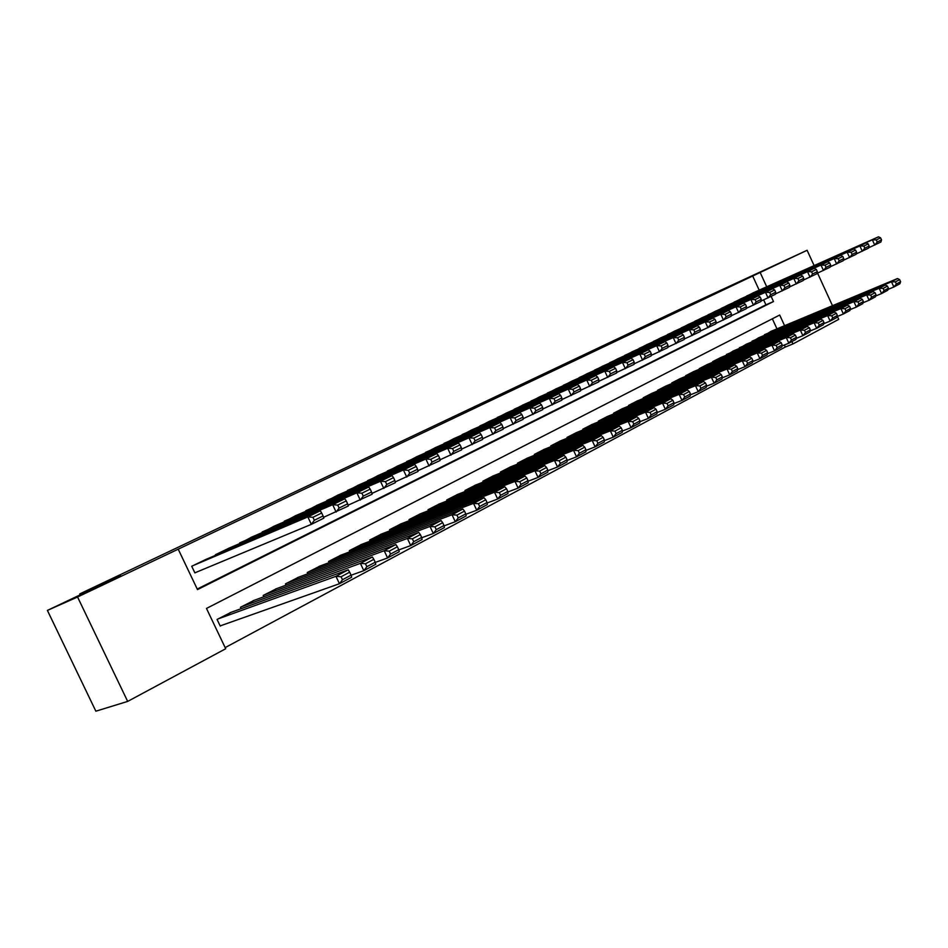 <?xml version="1.0" encoding="UTF-8"?>
<svg xmlns="http://www.w3.org/2000/svg" width="948" height="948" viewBox="0 0 948 948"><rect width="100%" height="100%" fill="white"/><g stroke="black" fill="none" stroke-linecap="round" stroke-linejoin="round"><path stroke-width="1.42" d="M112.682 579.856L79.253 595.723L112.682 579.856M780.844 262.454L761.481 271.555L780.844 262.454M837.416 316.454L838.731 319.346L792.966 343.934L791.888 341.576M225.162 647.603L785.311 347.027L792.966 343.934M784.589 325.685L779.694 315.032L206.474 608.438L225.695 648.74L127.672 701.413L77.558 597.003L178.212 549.176L197.492 589.597L773.497 301.535L771.151 296.428M77.558 597.003L47.4 610.417L95.855 711.19L127.672 701.413M206.024 559.367L191.721 566.264L194.897 572.912L196.094 572.331M229.357 548.003L215.397 554.734L215.658 555.279M252.156 536.9L238.766 543.986M274.422 526.045L261.34 532.966M296.167 515.392L283.393 522.206M317.473 505.083L304.96 511.671M338.258 494.892L326.029 501.385M358.628 485.032L346.648 491.325M378.536 475.327L366.817 481.489M398.018 465.847L386.547 471.855M417.084 456.557L405.851 462.434M435.76 447.456L424.751 453.215M454.033 438.557L443.261 444.185M471.938 429.835L461.38 435.345M489.464 421.256L479.131 426.683M506.647 412.89L496.527 418.198M523.497 404.725L513.567 409.892M540.016 396.679L530.264 401.739M556.192 388.799L546.641 393.764M572.059 381.037L562.697 385.931M587.618 373.453L578.446 378.252M602.904 366.046L593.886 370.715M617.895 358.747L609.043 363.333M632.6 351.589L623.903 356.081M647.01 344.527L638.502 348.971M661.194 337.654L652.817 341.979M675.095 330.852L666.882 335.13M688.758 324.204L680.688 328.399M702.184 317.687L694.244 321.787M715.361 311.276L707.564 315.293M728.301 304.936L720.646 308.906M741.028 298.75L733.503 302.649M785.311 347.027L784.387 345.001M776.969 328.861L772.347 318.801M771.269 331.243L764.088 335.509M758.933 337.666L751.634 342.015M746.372 344.195L738.942 348.627M733.598 350.843L726.038 355.358M720.599 357.609L712.659 361.662L712.908 362.207M707.362 364.494L699.269 368.63L699.529 369.175M693.877 371.509L685.641 375.716L685.914 376.285M680.154 378.643L671.765 382.933L672.037 383.513M666.171 385.919L657.639 390.28L657.912 390.884M651.94 393.325L643.242 397.769L643.526 398.397M637.435 400.874L628.56 405.4L628.856 406.04M622.646 408.564L613.617 413.186L613.913 413.838M607.585 416.409L598.378 421.113L598.686 421.789M592.227 424.396L582.83 429.195L583.162 429.894M576.574 432.549L566.987 437.431L567.331 438.154M560.6 440.856L550.835 445.833L551.179 446.579M544.318 449.328L534.352 454.412L534.719 455.182M527.704 457.967L517.537 463.157L517.916 463.951M510.759 466.795L500.378 472.08L500.769 472.91M493.458 475.801L482.864 481.193L483.267 482.046M475.801 484.985L464.982 490.495L465.397 491.384M457.766 494.37L446.721 499.987L447.16 500.911M439.362 503.945L428.069 509.692L428.52 510.64M420.556 513.733L409.026 519.599L409.489 520.594M401.336 523.734L389.557 529.731L390.043 530.761M381.7 533.949L369.661 540.076L370.17 541.154M361.638 544.401L349.326 550.658L349.848 551.772M341.114 555.078L328.529 561.477L329.075 562.638M320.14 566.003L307.247 572.533L307.827 573.753M298.667 577.166L285.49 583.861L286.095 585.129M276.709 588.601L263.224 595.439L263.852 596.778M254.23 600.297L240.425 607.301L241.088 608.699M231.229 612.278L217.08 619.447L220.244 626.083L221.417 625.467M759.182 290.159L752.688 276.01L178.212 549.176M197.231 589.052L765.925 304.829L763.661 299.9M753.542 292.671L746.135 296.487M47.4 610.417L120.609 575.649L79.727 593.922L80.177 594.858M79.727 593.922L687.513 305.659L807.104 250.284L814.119 265.594M817.555 273.107L832.486 305.694M752.688 276.01L807.104 250.284M766.719 286.782L760.189 272.574M765.925 304.829L773.497 301.535M752.913 292.956L878.5 236.81L872.35 239.832L874.743 245.082L877.232 242.036L881.533 239.903L880.585 237.818L876.284 239.927L877.232 242.036M868.652 247.772L880.882 242.036L881.533 239.903M746.68 295.989L872.35 239.832L876.284 239.927M880.585 237.818L878.5 236.81M888.051 289.401L893.857 286.995L891.476 281.757L764.479 334.703M770.629 331.504L897.531 278.546L899.652 279.624L895.41 281.888L896.37 283.973L900.6 281.722L899.652 279.624M900.6 281.722L899.901 283.76L893.857 286.995L896.37 283.973M895.41 281.888L891.476 281.757L897.531 278.546M740.4 299.047L866.14 242.878L859.872 245.959L862.289 251.256L864.801 248.186L869.174 246.018L868.214 243.909L863.829 246.065L864.801 248.186M856.08 254.005L868.546 248.151L869.174 246.018M734.06 302.139L859.872 245.959L863.829 246.065M868.214 243.909L866.14 242.878M727.661 305.256L853.544 249.063L847.157 252.204L849.598 257.548L852.122 254.443L856.589 252.239L855.617 250.106L851.15 252.31L852.122 254.443M843.27 260.344L855.973 254.384L856.589 252.239M721.203 308.396L847.157 252.204L851.15 252.31M855.617 250.106L853.544 249.063M714.697 311.572L840.71 255.368L834.193 258.555L836.657 263.959L839.205 260.83L843.756 258.579L842.772 256.434L838.21 258.674L839.205 260.83M830.211 266.803L843.163 260.736L843.756 258.579M708.132 314.76L834.193 258.555L838.21 258.674M842.772 256.434L840.71 255.368M701.508 317.995L827.616 261.79L820.98 265.049L823.48 270.488L826.028 267.348L830.673 265.049L829.678 262.88L825.033 265.167L826.028 267.348M816.892 273.403L830.104 267.206L830.673 265.049M694.825 321.242L820.98 265.049L825.033 265.167M829.678 262.88L827.616 261.79M875.668 296.001L881.604 293.56L879.187 288.275L752.025 341.185M758.282 337.926L885.361 285.004L887.47 286.106L883.157 288.405L884.129 290.515L888.43 288.216L887.47 286.106M888.43 288.216L887.766 290.254L881.604 293.56L884.129 290.515M883.157 288.405L879.187 288.275L885.361 285.004M863.047 302.732L869.103 300.243L866.673 294.911L739.345 347.774M745.721 344.468L872.966 291.569L875.063 292.707L870.667 295.041L871.639 297.174L876.035 294.828L875.063 292.707M876.035 294.828L875.383 296.878L869.103 300.243L871.639 297.174M870.667 295.041L866.673 294.911L872.966 291.569M850.19 309.593L856.376 307.057L853.911 301.677L726.452 354.493M732.923 351.116L860.322 298.276L862.419 299.426L857.94 301.82L858.924 303.964L863.403 301.583L862.419 299.426M863.403 301.583L862.775 303.633L856.376 307.057L858.924 303.964M857.94 301.82L853.911 301.677L860.322 298.276M837.072 316.596L843.388 314.001L840.912 308.574L713.311 361.318M719.911 357.894L847.441 305.102L849.538 306.287L844.964 308.716L845.96 310.897L850.522 308.456L849.538 306.287M850.522 308.456L849.918 310.517L843.388 314.001L845.96 310.897M844.964 308.716L840.912 308.574L847.441 305.102M688.082 324.536L814.285 268.331L807.506 271.661L810.03 277.16L812.602 273.984L817.33 271.649L816.323 269.457L811.595 271.78L812.602 273.984M803.312 280.122L816.785 273.806L817.33 271.649M681.268 327.842L807.506 271.661L811.595 271.78M816.323 269.457L814.285 268.331M823.705 323.73L830.164 321.088L827.64 315.601L699.944 368.274M706.663 364.779L834.311 312.07L836.397 313.278L831.74 315.755L832.735 317.947L837.392 315.471L836.397 313.278M837.392 315.471L836.811 317.533L830.164 321.088L832.735 317.947M831.74 315.755L827.64 315.601L834.311 312.07M674.407 331.196L800.681 275.015L793.772 278.404L796.32 283.95L798.903 280.75L803.726 278.368L802.707 276.152L797.884 278.534L798.903 280.75M789.459 286.971L803.205 280.537L803.726 278.368M667.475 334.561L793.772 278.404L797.884 278.534M802.707 276.152L800.681 275.015M810.066 330.994L816.666 328.316L814.119 322.77L686.328 375.361M693.166 371.794L820.921 319.168L822.994 320.4L818.243 322.936L819.262 325.152L824.002 322.616L822.994 320.4M824.002 322.616L823.445 324.678L816.666 328.316L819.262 325.152M818.243 322.936L814.119 322.77L820.921 319.168M660.483 337.974L786.804 281.829L779.754 285.277L782.337 290.882L784.932 287.659L789.85 285.229L788.831 282.99L783.901 285.419L784.932 287.659M775.322 293.963L789.364 287.398L789.85 285.229M653.421 341.41L779.754 285.277L783.901 285.419M788.831 282.99L786.804 281.829M796.154 338.424L802.897 335.687L800.325 330.082L672.464 382.565M679.432 378.939L807.258 326.408L809.331 327.676L804.473 330.248L805.504 332.487L810.35 329.904L809.331 327.676M810.35 329.904L809.817 331.978L802.897 335.687L805.504 332.487M804.473 330.248L800.325 330.082L807.258 326.408M646.299 344.882L772.644 288.773L765.463 292.292L768.07 297.956L770.677 294.709L775.701 292.221L774.658 289.969L769.634 292.434L770.677 294.709M760.912 301.097L775.239 294.401L775.701 292.221M639.106 348.378L765.463 292.292L769.634 292.434M774.658 289.969L772.644 288.773M781.958 345.984L788.843 343.2L786.248 337.547L658.35 389.912M665.437 386.227L793.322 333.803L795.384 335.094L790.442 337.725L791.473 339.988L796.415 337.346L795.384 335.094M796.415 337.346L795.905 339.42L788.843 343.2L791.473 339.988M790.442 337.725L786.248 337.547L793.322 333.803M631.854 351.909L758.21 295.859L750.875 299.461L753.506 305.173L756.137 301.891L761.256 299.367L760.213 297.079L755.082 299.604L756.137 301.891M746.195 308.384L760.817 301.547L761.256 299.367M624.531 355.476L750.875 299.461L755.082 299.604M760.213 297.079L758.21 295.859M767.465 353.711L774.516 350.867L771.897 345.167L643.965 397.39M651.193 393.633L779.114 341.339L781.164 342.655L776.116 345.345L777.159 347.632L782.207 344.93L781.164 342.655M782.207 344.93L781.721 347.015L774.516 350.867L777.159 347.632M776.116 345.345L771.897 345.167L779.114 341.339M617.136 359.079L743.469 303.087L735.98 306.761L738.646 312.544L741.289 309.238L746.514 306.642L745.46 304.344L740.222 306.915L741.289 309.238M731.181 315.814L746.112 308.835L746.514 306.642M609.671 362.717L735.98 306.761L740.222 306.915M745.46 304.344L743.469 303.087M752.676 361.603L759.893 358.7L757.239 352.929L629.306 405.021M636.665 401.194L764.598 349.03L766.636 350.381L761.493 353.118L762.548 355.429L767.702 352.68L766.636 350.381M767.702 352.68L767.24 354.765L759.893 358.7L762.548 355.429M761.493 353.118L757.239 352.929L764.598 349.03M602.134 366.39L728.42 310.482L720.788 314.226L723.478 320.057L726.132 316.727L731.477 314.084L730.398 311.762L725.054 314.392L726.132 316.727M715.847 323.398L731.098 316.276L731.477 314.084M594.526 370.087L720.788 314.226L725.054 314.392M730.398 311.762L728.42 310.482M737.58 369.649L744.962 366.686L742.272 360.868L614.363 412.795M621.876 408.884L749.797 356.875L751.823 358.261L746.562 361.058L747.628 363.392L752.89 360.584L751.823 358.261M752.89 360.584L752.463 362.669L744.962 366.686L747.628 363.392M746.562 361.058L742.272 360.868L749.797 356.875M586.848 373.832L713.062 318.018L705.265 321.846L707.978 327.735L710.656 324.37L716.107 321.68L715.029 319.322L709.566 322.012L710.656 324.37M700.181 331.148L715.764 323.884L716.107 321.68M579.098 377.6L705.265 321.846L709.566 322.012M715.029 319.322L713.062 318.018M722.163 377.873L729.711 374.851L726.998 368.962L599.136 420.711M606.791 416.729L734.676 364.897L736.691 366.307L731.323 369.175L732.401 371.521L737.769 368.654L736.691 366.307M737.769 368.654L737.378 370.751L729.711 374.851L732.401 371.521M731.323 369.175L726.998 368.962L734.676 364.897M571.265 381.416L697.384 325.709L689.409 329.62L692.159 335.58L694.86 332.191L700.43 329.43L699.328 327.06L693.758 329.797L694.86 332.191M684.183 339.064L700.11 331.646L700.43 329.43M563.361 385.267L689.409 329.62L693.758 329.797M699.328 327.06L697.384 325.709M706.414 386.263L714.14 383.182L711.391 377.245L583.624 428.78M591.422 424.728L719.236 373.085L721.238 374.531L715.752 377.446L716.854 379.828L722.329 376.901L721.238 374.531M722.329 376.901L721.973 378.999L714.14 383.182L716.854 379.828M715.752 377.446L711.391 377.245L719.236 373.085M555.386 389.154L681.363 333.578L673.222 337.571L676.007 343.591L678.709 340.166L684.397 337.358L683.295 334.952L677.595 337.761L678.709 340.166M667.842 347.146L684.124 339.562L684.397 337.358M547.316 393.076L673.222 337.571L677.595 337.761M683.295 334.952L681.363 333.578M690.322 394.842L698.238 391.702L695.465 385.694L567.793 437.016M575.744 432.881L703.475 381.44L705.454 382.933L699.849 385.907L700.963 388.313L706.556 385.326L705.454 382.933M706.556 385.326L706.236 387.412L698.238 391.702L700.963 388.313M699.849 385.907L695.465 385.694L703.475 381.44M539.175 397.046L664.986 341.612L656.68 345.688L659.488 351.779L662.214 348.319L668.032 345.451L666.906 343.022L661.088 345.89L662.214 348.319M651.146 355.405L667.795 347.667L668.032 345.451M530.963 401.051L656.68 345.688L661.088 345.89M666.906 343.022L664.986 341.612M673.874 403.599L681.979 400.4L679.171 394.321L551.653 445.406M559.758 441.187L687.359 389.984L689.326 391.5L683.603 394.546L684.729 396.987L690.452 393.93L689.326 391.5M690.452 393.93L690.156 396.027L681.979 400.4L684.729 396.987M683.603 394.546L679.171 394.321L687.359 389.984M522.656 405.092L648.266 349.824L639.77 353.995L642.614 360.145L645.351 356.649L651.3 353.723L650.162 351.27L644.213 354.197L645.351 356.649M634.07 363.854L651.098 355.938L651.3 353.723M514.266 409.181L639.77 353.995L644.213 354.197M650.162 351.27L648.266 349.824M657.059 412.558L665.378 409.287L662.534 403.149L535.182 453.974M543.453 449.672L670.9 398.705L672.855 400.269L667.001 403.386L668.139 405.839L673.981 402.722L672.855 400.269M673.981 402.722L673.732 404.82L665.378 409.287L668.139 405.839M667.001 403.386L662.534 403.149L670.9 398.705M505.794 413.304L631.167 358.214L622.481 362.48L625.36 368.689L628.121 365.17L634.2 362.172L633.051 359.695L626.972 362.681L628.121 365.17M616.627 372.481L634.034 364.399L634.2 362.172M497.238 417.476L622.481 362.48L626.972 362.681M633.051 359.695L631.167 358.214M639.876 421.718L648.396 418.364L645.529 412.167L518.39 462.719M526.827 458.322L654.073 407.628L656.004 409.228L650.02 412.416L651.169 414.892L657.154 411.705L656.004 409.228M657.154 411.705L656.94 413.802L648.396 418.364L651.169 414.892M650.02 412.416L645.529 412.167L654.073 407.628M488.587 421.682L613.688 366.793L604.8 371.154L607.727 377.434L610.5 373.879L616.71 370.81L615.548 368.31L609.327 371.367L610.5 373.879M598.781 381.309L616.591 373.038L616.71 370.81M479.854 425.936L604.8 371.154L609.327 371.367M615.548 368.31L613.688 366.793M622.303 431.079L631.048 427.655L628.133 421.386L501.243 471.63M509.858 467.151L636.878 416.753L638.786 418.388L632.672 421.647L633.833 424.159L639.947 420.888L638.786 418.388M639.947 420.888L639.77 422.986L631.048 427.655L633.833 424.159M632.672 421.647L628.133 421.386L636.878 416.753M471.038 430.238L595.818 375.562L586.729 380.018L589.68 386.381L592.476 382.791L598.828 379.65L597.655 377.114L591.291 380.255L592.476 382.791M580.52 390.339L598.757 381.878L598.828 379.65M462.114 434.575L586.729 380.018L591.291 380.255M597.655 377.114L595.818 375.562M604.314 440.654L613.285 437.158L610.346 430.819L483.753 480.731M492.545 476.157L619.293 426.079L621.177 427.761L614.92 431.091L616.093 433.627L622.35 430.285L621.177 427.761M622.35 430.285L622.22 432.383L613.285 437.158L616.093 433.627M614.92 431.091L610.346 430.819L619.293 426.079M453.108 438.96L577.533 384.533L568.243 389.095L571.229 395.529L574.038 391.915L580.543 388.692L579.346 386.132L572.841 389.332L574.038 391.915M561.832 399.582L580.508 390.931L580.543 388.692M444.008 443.391L568.243 389.095L572.841 389.332M579.346 386.132L577.533 384.533M585.923 450.442L595.131 446.875L592.144 440.464L465.883 490.021M474.865 485.352L601.293 435.618L603.165 437.336L596.754 440.749L597.951 443.309L604.35 439.896L603.165 437.336M604.35 439.896L604.267 441.993L595.131 446.875L597.951 443.309M596.754 440.749L592.144 440.464L601.293 435.618M434.812 447.871L558.834 393.716L549.319 398.385L552.34 404.891L555.173 401.241L561.82 397.947L560.612 395.352L553.952 398.634L555.173 401.241M542.718 409.038L561.844 400.175L561.82 397.947M425.522 452.397L549.319 398.385L553.952 398.634M560.612 395.352L558.834 393.716M567.094 460.467L576.55 456.829L573.528 450.336L447.646 499.513M456.817 494.738L582.89 445.382L584.726 447.148L578.173 450.632L579.382 453.227L585.935 449.731L584.726 447.148M585.935 449.731L585.888 451.829L576.55 456.829L579.382 453.227M578.173 450.632L573.528 450.336L582.89 445.382M416.125 456.972L539.685 403.113L529.944 407.889L533.013 414.466L535.857 410.78L542.671 407.415L541.438 404.796L534.625 408.15L535.857 410.78M523.142 418.708L542.742 409.654L542.671 407.415M406.633 461.593L529.944 407.889L534.625 408.15M541.438 404.796L539.685 403.113M547.814 470.729L557.531 467.009L554.473 460.444L429.017 509.206M438.379 504.324L564.048 455.36L565.861 457.173L559.154 460.74L560.386 463.371L567.082 459.792L565.861 457.173M567.082 459.792L567.094 461.889L557.531 467.009L560.386 463.371M559.154 460.74L554.473 460.444L564.048 455.36M397.034 466.274L520.096 412.736L510.119 417.63L513.224 424.277L516.079 420.556L523.059 417.108L521.815 414.454L514.835 417.89L516.079 420.556M503.104 428.615L523.178 419.348L523.059 417.108M387.341 470.99L510.119 417.63L514.835 417.89M521.815 414.454L520.096 412.736M528.06 481.229L538.061 477.425L534.956 470.789L409.986 519.101M419.549 514.124L544.768 465.587L546.558 467.447L539.685 471.109L540.929 473.763L547.79 470.101L546.558 467.447M547.79 470.101L547.849 472.187L538.061 477.425L540.929 473.763M539.685 471.109L534.956 470.789L544.768 465.587M377.529 475.766L500.023 422.583L489.808 427.595L492.96 434.326L495.828 430.57L502.973 427.038L501.717 424.349L494.572 427.868L495.828 430.57M482.568 438.77L503.151 429.266L502.973 427.038M367.623 480.6L489.808 427.595L494.572 427.868M501.717 424.349L500.023 422.583M507.832 491.988L518.118 488.101L514.977 481.383L390.54 529.209M400.317 524.125L525.026 476.062L526.78 477.97L519.741 481.714L521.009 484.392L528.036 480.648L526.78 477.97M528.036 480.648L528.143 482.733L518.118 488.101L521.009 484.392M519.741 481.714L514.977 481.383L525.026 476.062M357.597 485.471L479.475 432.667L469.011 437.798L472.199 444.612L475.078 440.82L482.402 437.206L481.134 434.492L473.81 438.094L475.078 440.82M461.534 449.162L482.639 439.445L482.402 437.206M347.466 490.412L469.011 437.798L473.81 438.094M481.134 434.492L479.475 432.667M487.106 503.009L497.688 499.039L494.501 492.237L370.668 539.554M380.658 534.352L504.798 486.786L506.528 488.741L499.323 492.581L500.591 495.294L507.796 491.455L506.528 488.741M507.796 491.455L507.962 493.529L497.688 499.039L500.591 495.294M499.323 492.581L494.501 492.237L504.798 486.786M337.227 495.401L458.417 443L447.693 448.262L450.928 455.159L453.819 451.331L461.321 447.622L460.041 444.873L452.528 448.57L453.819 451.331M439.967 459.816L461.629 449.862L461.321 447.622M326.87 500.437L447.693 448.262L452.528 448.57M460.041 444.873L458.417 443M465.859 514.302L476.761 510.237L473.526 503.364L350.345 550.124M360.56 544.804L484.084 497.771L485.767 499.786L478.385 503.708L479.676 506.469L487.059 502.523L485.767 499.786M487.059 502.523L487.284 504.597L476.761 510.237L479.676 506.469M478.385 503.708L473.526 503.364L484.084 497.771M316.395 505.545L436.827 453.594L425.842 458.998L429.112 465.978L432.027 462.103L439.718 458.299L438.414 455.526L430.724 459.306L432.027 462.103M417.867 470.741L440.085 460.538L439.718 458.299M305.801 510.699L425.842 458.998L430.724 459.306M438.414 455.526L436.827 453.594M444.079 525.879L455.301 521.72L452.03 514.764L329.572 560.92M340.024 555.492L462.849 509.029L464.496 511.102L456.936 515.12L458.24 517.904L465.8 513.875L464.496 511.102M465.8 513.875L466.096 515.949L455.301 521.72L458.24 517.904M456.936 515.12L452.03 514.764L462.849 509.029M295.089 515.913L414.703 464.461L403.433 469.995L406.751 477.057L409.69 473.147L417.57 469.248L416.243 466.44L408.351 470.315L409.69 473.147M395.186 481.94L418.009 471.476L417.57 469.248M284.258 521.199L403.433 469.995L408.351 470.315M416.243 466.44L414.703 464.461M421.73 537.741L433.307 533.499L429.989 526.448L308.325 571.976M319.014 566.418L441.081 520.571L442.692 522.692L434.931 526.827L436.258 529.648L444.019 525.5L442.692 522.692M444.019 525.5L444.375 527.574L433.307 533.499L436.258 529.648M434.931 526.827L429.989 526.448L441.081 520.571M273.297 526.531L392.01 475.6L380.444 481.264L383.822 488.421L386.772 484.475L394.854 480.482L393.515 477.626L385.421 481.62L386.772 484.475M371.924 493.434L395.363 482.698L394.854 480.482M262.217 531.935L380.444 481.264L385.421 481.62M393.515 477.626L392.01 475.6M398.8 549.923L410.745 545.574L407.379 538.44L286.592 583.281M297.518 577.605L418.755 532.409L420.331 534.589L412.368 538.831L413.707 541.687L421.67 537.433L420.331 534.589M421.67 537.433L422.097 539.495L410.745 545.574L413.707 541.687M412.368 538.831L407.379 538.44L418.755 532.409M250.995 537.386L368.736 487.023L356.875 492.841L360.287 500.094L363.25 496.1L371.557 492L370.194 489.109L361.887 493.197L363.25 496.1M348.058 505.225L372.137 494.216L371.557 492M239.654 542.92L356.875 492.841L361.887 493.197M370.194 489.109L368.736 487.023M375.266 562.413L387.59 557.957L384.189 550.729L264.35 594.858M275.536 589.04L395.861 544.543L397.39 546.795L389.213 551.144L390.576 554.035L398.741 549.674L397.39 546.795M398.741 549.674L399.238 551.724L387.59 557.957L390.576 554.035M389.213 551.144L384.189 550.729L395.861 544.543M228.172 548.501L344.847 498.743L332.677 504.715L336.137 512.062L339.123 508.033L347.643 503.826L346.257 500.899L337.725 505.094L339.123 508.033M323.541 517.324L348.295 506.031L347.643 503.826M216.559 554.165L332.677 504.715L337.725 505.094M346.257 500.899L344.847 498.743M351.104 575.223L363.842 570.672L360.382 563.361L241.574 606.696M253.021 600.748L372.363 556.997L373.844 559.32L365.454 563.776L366.84 566.714L375.218 562.235L373.844 559.32M375.218 562.235L375.799 564.273L363.842 570.672L366.84 566.714M365.454 563.776L360.382 563.361L372.363 556.997M204.815 559.889L320.329 510.782L307.827 516.921L311.347 524.351L314.333 520.286L323.09 515.961L321.68 512.998L312.935 517.3L314.333 520.286M194.861 572.841L311.347 524.351L323.825 518.165L323.09 515.961M192.918 565.672L307.827 516.921L312.935 517.3M321.68 512.998L320.329 510.782M220.161 625.905L339.455 583.731L335.947 576.313L218.265 618.831M229.985 612.728L348.248 569.795L349.67 572.177L341.067 576.751L342.465 579.726L351.068 575.128L349.67 572.177M351.068 575.128L351.72 577.154L339.455 583.731L342.465 579.726M341.067 576.751L335.947 576.313L348.248 569.795"/></g></svg>
